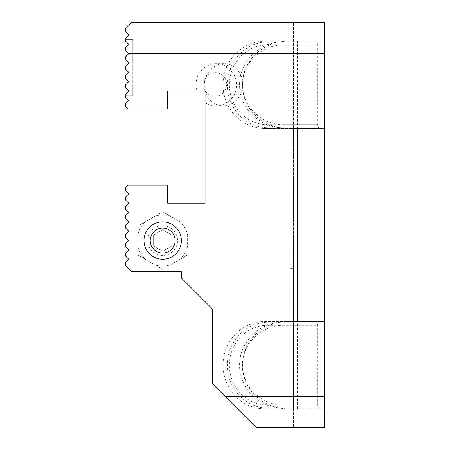 <?xml version="1.0" encoding="UTF-8"?>
<svg xmlns="http://www.w3.org/2000/svg" width="450" height="450" viewBox="0 0 450 450"><rect width="100%" height="100%" fill="white"/><g stroke="black" fill="none" stroke-linecap="round" stroke-linejoin="round"><path stroke-width="0.34" stroke-dasharray="2.25 1.69" d="M125.308 87.609L125.308 85.117L125.308 87.609L128.734 91.041L125.308 94.466L125.308 95.709L125.308 94.466L128.734 91.041L125.308 87.609L125.308 85.117L128.734 81.692L125.308 85.117L128.734 81.692L125.308 78.266L125.308 75.774L125.308 78.266L128.734 81.692L125.308 78.266L125.308 75.774L128.734 72.349L125.308 75.774L128.734 72.349L125.308 68.918L125.308 66.426L125.308 68.918L128.734 72.349L125.308 68.918L125.308 66.426L128.734 63L125.308 66.426L128.734 63L125.308 59.574L125.308 57.083L125.308 59.574L128.734 63L125.308 59.574L125.308 57.083L128.734 53.651L125.308 57.083L128.734 53.651L125.308 50.226L125.308 47.734L125.308 50.226L128.734 53.651L125.308 50.226L125.308 47.734L128.734 44.308L125.308 47.734L128.734 44.308L125.308 40.883L128.734 44.308L125.308 40.883L125.308 38.391L128.734 34.959L125.308 31.534L125.308 29.042L131.85 22.5L324.692 22.5L324.692 41.192L324.692 22.5L297.461 22.5L324.692 22.5L324.692 427.5L324.692 408.808L324.692 427.5L256.151 427.5L212.541 383.884L212.541 309.116L181.384 277.959L181.384 271.733L131.85 271.733L125.308 265.191L125.308 262.699L128.734 259.267L125.308 255.842L125.308 253.35L128.734 249.924L125.308 246.499L125.308 244.001L128.734 240.576L125.308 237.15L125.308 234.658L128.734 231.232L125.308 227.801L125.308 225.309L128.734 221.884L125.308 218.458L125.308 215.966L128.734 212.541L125.308 209.109L125.308 206.618L128.734 203.192L125.308 199.766L125.308 197.274L128.734 193.849L125.308 190.417L125.308 187.926L128.109 185.124L167.676 185.124L167.676 203.192L205.059 203.192L205.059 102.448A21.184 20.261 -90 0 0 216.281 105.992A21.184 20.261 -90 0 0 234.456 94.168A21.184 20.261 -90 0 0 232.346 71.899A21.184 20.261 -90 0 0 216.281 63.624A21.184 20.261 -90 0 0 196.92 91.041L167.676 91.041L167.676 109.108L128.109 109.108L125.308 106.301L125.308 103.809L128.734 100.384L125.308 96.958L125.308 94.466L128.734 91.041L125.308 87.609M324.692 128.424L324.692 321.576L324.692 128.424L293.541 128.424L293.541 321.576L324.692 321.576L287.972 321.576A45.608 43.616 0 0 0 242.364 365.192A45.608 43.616 0 0 0 287.972 408.808L324.692 408.808L293.541 408.808L293.541 427.5L297.461 427.5L293.541 427.5L293.541 22.5L297.461 22.5L293.541 22.5L293.541 128.424L264.769 128.424L324.692 128.424M170.297 216.191A25.549 25.549 0 0 0 155.087 216.191L145.373 221.799A25.549 25.549 0 0 0 137.767 234.968A25.549 25.549 0 0 1 145.373 221.799L137.767 226.187L137.767 246.184A25.549 25.549 0 0 0 145.373 259.358A25.549 25.549 0 0 1 137.767 246.184L137.767 226.187L162.692 211.798L180.011 221.799A25.549 25.549 0 0 1 187.616 234.968L187.616 246.184A25.549 25.549 0 0 1 180.011 259.358L170.297 264.966A25.549 25.549 0 0 1 155.087 264.966L137.767 254.964L155.087 264.966A25.549 25.549 0 0 0 170.297 264.966L180.011 259.358A25.549 25.549 0 0 0 187.616 246.184L187.616 234.968A25.549 25.549 0 0 0 180.011 221.799L162.692 211.798L155.087 216.191A25.549 25.549 0 0 1 170.297 216.191M264.769 128.424A43.616 41.709 90 0 1 223.059 84.808A43.616 41.709 90 0 1 264.769 41.192L287.972 41.192A45.608 43.616 0 0 0 242.364 84.808A45.608 43.616 0 0 0 287.972 128.424M162.692 259.267A18.692 18.692 0 0 0 178.881 231.232A18.692 18.692 0 0 0 146.503 231.232A18.692 18.692 0 0 0 162.692 259.267M264.769 408.808A43.616 41.709 90 0 1 223.059 365.192A43.616 41.709 90 0 1 264.769 321.576L293.541 321.576L293.541 408.808L264.769 408.808L287.972 408.808M293.541 268.616L293.541 405.692L293.541 249.924L293.541 268.616L289.8 268.616L289.8 405.692L289.8 387L293.541 387L289.8 387L289.8 249.924L289.8 268.616L293.541 268.616M264.769 321.576L287.972 321.576M264.769 41.192L287.972 41.192M224.415 77.074C220.466 72.788 215.769 71.578 210.319 73.457C203.844 76.843 201.679 85.719 205.841 91.834C209.784 96.12 214.487 97.329 219.932 95.451C226.412 92.064 228.578 83.188 224.415 77.074M205.11 91.041C201.347 78.052 211.629 63.191 224.072 63.624C237.414 63.101 247.112 80.061 241.048 93.308C237.268 101.357 231.311 105.587 223.166 105.992C214.099 105.413 208.08 100.429 205.11 91.041M132.784 95.709L125.308 95.709L132.784 95.709L132.784 39.634L125.308 39.634L132.784 39.634L132.784 95.709M180.011 259.358L187.616 254.964L180.011 259.358M155.087 264.966L162.692 269.353L155.087 264.966M137.767 246.184L137.767 254.964L137.767 246.184M162.692 221.884A18.692 18.692 0 0 0 146.503 249.924A18.692 18.692 0 0 0 178.881 249.924A18.692 18.692 0 0 0 162.692 221.884M175.567 248.012A14.873 14.873 0 0 1 149.816 248.012A14.873 14.873 0 0 1 162.692 225.709A14.873 14.873 0 0 1 175.567 248.012M162.63 251.331L171.973 245.936L171.973 235.142L162.63 229.748L153.281 235.142L162.63 229.748L171.973 235.142L171.973 245.936L162.63 251.331L153.281 245.936L153.281 235.142L153.281 245.936L162.63 251.331M178.881 249.924A18.692 18.692 0 0 0 162.692 221.884A18.692 18.692 0 0 0 146.503 249.924A18.692 18.692 0 0 0 178.881 249.924M317.61 124.684L317.723 127.8L319.916 127.8L319.916 41.816L317.723 41.816L317.61 44.932L267.542 44.932A39.876 38.132 -90 0 0 229.404 84.808A39.876 38.132 -90 0 0 267.542 124.684L317.61 124.684L317.61 44.932M317.723 127.8L268.453 127.8A42.992 41.113 90 0 1 227.34 84.808A42.992 41.113 90 0 1 268.453 41.816L317.723 41.816M319.916 41.816L283.821 41.816C260.556 41.22 239.175 61.341 239.586 84.814C239.22 108.309 260.505 128.351 283.821 127.8L268.453 127.8L267.542 124.684M283.882 124.684C261.838 125.229 242.061 106.116 242.623 84.808C242.061 63.501 261.838 44.381 283.882 44.932L316.912 44.932L316.912 124.684L283.882 124.684L283.821 127.8L319.916 127.8M283.882 44.932L283.821 41.816L268.453 41.816L267.542 44.932M318.645 127.8L316.912 124.684M316.912 44.932L318.645 41.816M317.61 405.067L317.723 408.184L319.916 408.184L319.916 322.2L317.723 322.2L317.61 325.316L267.542 325.316A39.876 38.132 -90 0 0 229.404 365.192A39.876 38.132 -90 0 0 267.542 405.067L317.61 405.067L317.61 325.316M317.723 408.184L268.453 408.184A42.992 41.113 90 0 1 227.34 365.192A42.992 41.113 90 0 1 268.453 322.2L317.723 322.2M319.916 322.2L283.821 322.2C260.556 321.604 239.175 341.724 239.586 365.197C239.22 388.699 260.505 408.735 283.821 408.184L268.453 408.184L267.542 405.067M283.882 405.067C261.838 405.619 242.061 386.499 242.623 365.192C242.061 343.884 261.838 324.771 283.882 325.316L316.912 325.316L316.912 405.067L283.882 405.067L283.821 408.184L319.916 408.184M283.882 325.316L283.821 322.2L268.453 322.2L267.542 325.316M318.645 408.184L316.912 405.067M316.912 325.316L318.645 322.2M297.461 128.424L297.461 321.576M297.461 408.808L297.461 41.192M289.8 249.924L293.541 249.924M289.8 405.692L293.541 405.692M224.072 63.624L216.281 63.624M223.166 105.992L216.281 105.992"/><path stroke-width="0.67" d="M205.059 102.448L205.059 91.041L167.676 91.041L167.676 109.108L128.109 109.108L125.308 106.301L125.308 103.809L128.734 100.384L125.308 96.958L125.308 94.466L128.734 91.041L125.308 87.609L125.308 85.117L128.734 81.692L125.308 78.266L125.308 75.774L128.734 72.349L125.308 68.918L125.308 66.426L128.734 63L125.308 59.574L125.308 57.083L128.734 53.651L125.308 50.226L125.308 47.734L128.734 44.308L125.308 40.883L125.308 38.391L128.734 34.959L125.308 31.534L125.308 29.042L131.85 22.5L324.692 22.5L324.692 427.5L256.151 427.5L212.541 383.884L212.541 309.116L181.384 277.959L181.384 271.733L131.85 271.733L125.308 265.191L125.308 262.699L128.734 259.267L125.308 255.842L125.308 253.35L128.734 249.924L125.308 246.499L125.308 244.001L128.734 240.576L125.308 237.15L125.308 234.658L128.734 231.232L125.308 227.801L125.308 225.309L128.734 221.884L125.308 218.458L125.308 215.966L128.734 212.541L125.308 209.109L125.308 206.618L128.734 203.192L125.308 199.766L125.308 197.274L128.734 193.849L125.308 190.417L125.308 187.926L128.109 185.124L167.676 185.124L167.676 203.192L205.059 203.192L205.059 91.041L196.92 91.041M225 396.349L324.692 396.349M324.692 53.651L128.734 53.651M151.898 234.349A12.459 12.459 0 0 0 162.692 253.041A12.459 12.459 0 0 0 173.486 234.349A12.459 12.459 0 0 0 151.898 234.349M146.503 231.232A18.692 18.692 0 0 1 178.881 231.232A18.692 18.692 0 0 1 162.692 259.267A18.692 18.692 0 0 1 146.503 231.232"/></g></svg>
